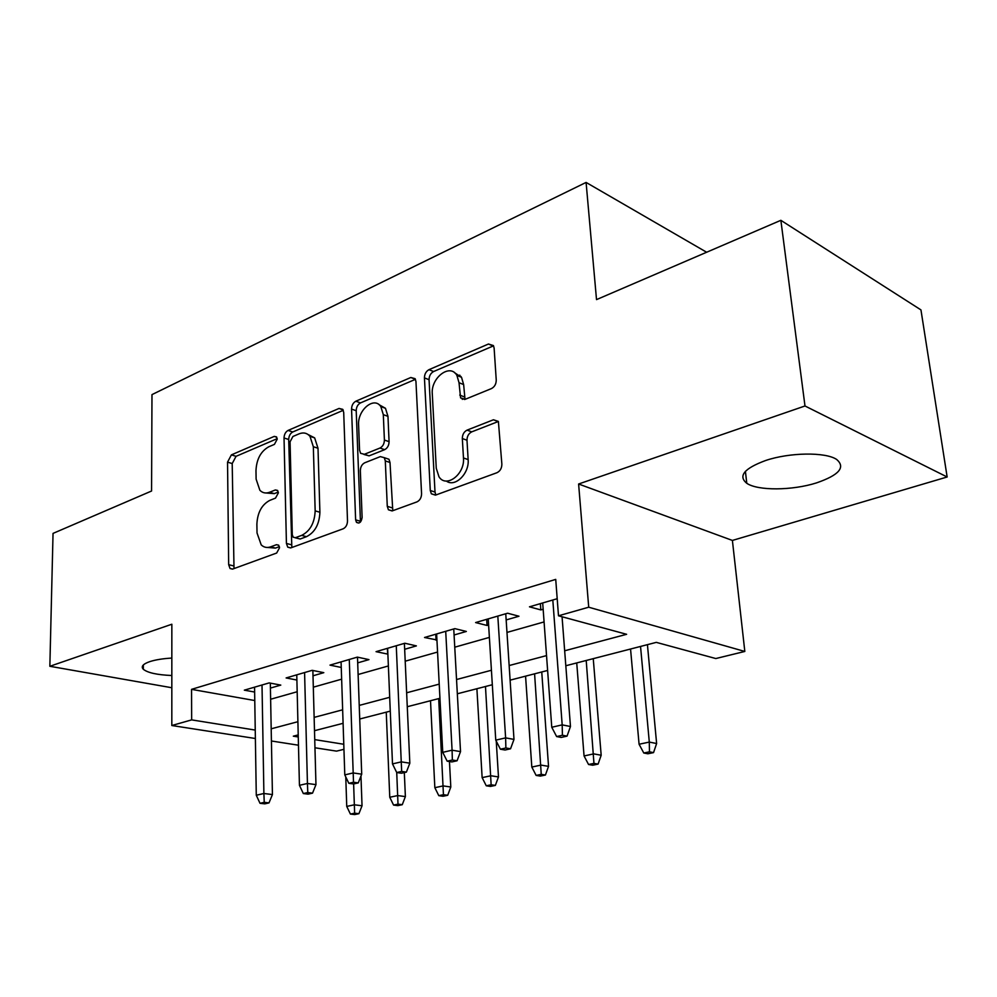 <?xml version="1.0" encoding="UTF-8"?>
<svg xmlns="http://www.w3.org/2000/svg" width="997" height="997" viewBox="0 0 997 997"><rect width="100%" height="100%" fill="white"/><g stroke="black" fill="none" stroke-linecap="round" stroke-linejoin="round"><path stroke-width="1.5" d="M277.228 439.141L276.481 436.86L274.237 436.399L231.404 454.869L227.54 462.134L228.674 564.676L230.045 568.514L232.762 569.038L276.655 553.036L279.534 547.764L278.624 545.147L276.481 544.686L270.685 546.83C267.046 548.088 263.881 547.44 261.214 544.873L257.027 532.971L256.877 524.21C257.463 512.62 261.762 504.681 269.776 500.382L275.521 498.114L278.375 492.854L277.54 490.412L275.346 489.951L269.626 492.244C265.813 493.665 262.56 493.004 259.868 490.262L256.117 479.146L255.98 470.572C256.553 459.206 260.815 451.292 268.729 446.806L274.412 444.388L277.228 439.141M765.646 460.502C744.186 468.44 737.892 476.043 746.79 483.296C757.732 490.885 792.279 490.636 816.506 482.897C839.162 475.083 845.855 467.257 836.57 459.405C825.429 451.878 789.462 452.401 765.646 460.502M171.833 658.07C162.897 658.593 155.594 659.765 149.911 661.584C142.97 663.977 140.776 666.532 143.319 669.274C147.693 672.813 157.202 674.894 171.833 675.517M491.409 388.606C494.574 386.923 496.182 384.082 496.244 380.069L494.113 348.053L493.415 345.573L488.48 344.015L428.984 369.663C426.055 371.308 424.535 374.049 424.435 377.875L430.28 490.499L431.352 493.802L435.639 495.073L496.93 472.728C500.158 471.145 501.803 468.278 501.865 464.153L498.388 421.407L493.453 419.774L467.082 430.118C463.979 431.726 462.396 434.518 462.321 438.518L463.468 457.947C465.063 474.236 446.232 488.505 438.979 476.79L436.262 468.241L432.287 393.877C430.741 377.751 450.121 362.995 456.913 375.42L459.019 382.711L460.577 397.878L465.225 399.298L491.409 388.606M780.863 220.312L920.954 309.905L947.15 476.99L804.99 405.978L780.863 220.312L596.518 299.611L586.086 182.426L151.98 394.613L151.569 491.01L53.04 533.395L49.85 666.283L171.845 624.234L171.82 725.517L191.661 719.884L191.549 689.351L555.728 579.394L558.494 615.797L588.716 607.21L744.821 651.452L715.809 658.543L656.3 642.367L565.822 665.747M804.99 405.978L578.609 484.006L588.716 607.21M343.703 412.422L342.731 409.331L339.042 408.446L288.096 430.417C285.553 431.863 284.207 434.38 284.033 437.957L286.426 543.427L287.747 547.166L290.862 547.864L343.155 528.796C345.909 527.413 347.355 524.796 347.504 520.957L343.703 412.422M355.854 401.205L410.826 377.502L415.101 378.673L415.948 381.502L421.569 493.702C421.469 497.677 419.924 500.407 416.945 501.89L392.332 510.863L388.431 509.791L387.272 506.326L385.303 460.913L384.269 457.673L380.331 456.614L364.715 462.795C361.936 464.278 360.478 466.908 360.341 470.709L362.11 517.468C361.313 522.266 359.431 523.886 356.477 522.353L355.63 519.848L351.555 409.057C351.692 405.355 353.125 402.738 355.854 401.205L360.503 402.913L415.45 379.321L410.826 377.502M49.85 666.283L171.833 687.743M270.411 688.092L280.793 685.101L269.165 682.908L244.327 690.161L254.634 692.043M312.996 675.792L323.801 672.663L312.173 670.333L286.114 677.948L296.894 680.029M357.699 662.868L368.952 659.615L357.35 657.123L329.982 665.124L341.261 667.454M404.67 649.284L416.397 645.894L404.844 643.239L376.056 651.664L387.883 654.132M454.084 634.989L466.347 631.45L454.856 628.633L424.535 637.494L436.935 639.949M460.938 376.455L460.975 377.09M462.259 398.538L462.309 399.386M506.152 619.935L518.976 616.233L507.573 613.217L475.606 622.564L487.059 625.455L488.617 625.007M191.549 689.351L254.771 700.542M270.623 699.246L297.181 691.744M313.307 687.182L341.647 679.169M358.11 674.508L388.369 665.959M405.206 661.198L437.558 652.05M454.757 647.19L489.377 637.395M506.975 632.422L544.075 621.929M557.186 598.723L529.469 606.824L540.823 609.915L543.153 609.242M706.636 252.241L586.086 182.426M578.609 484.006L732.396 540.436L947.15 476.99M732.396 540.436L744.821 651.452M343.94 749.32L336.55 751.127L314.965 747.775M564.676 650.779L626.627 634.304L558.494 615.797M271.184 728.807L297.904 721.703M314.13 717.391L342.644 709.814M359.232 705.402L389.69 697.302M406.639 692.79L439.216 684.129M456.539 679.53L491.421 670.258M509.143 665.547L546.53 655.602M191.661 719.884L255.244 730.078M298.464 745.208L271.421 740.995M255.369 738.503L171.82 725.517M298.215 734.914L293.317 736.172L298.265 736.97M314.74 739.612L343.778 744.261M547.615 670.458L510.103 680.153M492.319 684.74L457.324 693.787M439.951 698.286L407.275 706.723M390.276 711.123L359.718 719.011M343.093 723.311L314.491 730.701M387.646 654.206L387.397 648.349M436.063 640.199L435.764 634.217M487.059 625.455L486.686 619.324M540.823 609.915L540.374 603.634M266.124 492.992L274.325 493.64L269.626 492.244M278.288 492.069L274.325 493.64M267.62 547.465L275.446 548.101L270.685 546.83M279.397 546.643L275.446 548.101M277.191 438.668L236.052 456.327L232.201 463.568L234.008 568.589M343.28 410.303L292.744 431.988C290.214 433.421 288.868 435.926 288.694 439.503L291.834 547.503M292.919 436.487L290.065 441.783L292.283 534.629L293.18 537.209L295.399 537.707L301.692 535.377C310.129 531.077 314.628 522.902 315.164 510.863L313.332 446.706L309.98 436.312C307.039 432.96 303.4 432.137 299.063 433.857L292.919 436.487M295.199 537.769L300.147 539.016L295.399 537.707M308.11 434.542L314.653 437.882L318.006 448.251L319.9 512.259C319.376 524.26 314.89 532.41 306.44 536.698L300.147 539.016M385.44 458.072L388.967 459.268L390.001 462.496L392.781 510.701M360.503 402.913C357.773 404.446 356.34 407.05 356.203 410.739L360.453 522.029M383.309 414.652L380.817 406.564C374.099 396.083 357.449 410.079 358.596 424.971L359.556 450.071L360.602 453.323L364.391 454.283L379.969 448.039C382.798 446.531 384.281 443.864 384.406 440.038L383.309 414.652L387.97 416.347L385.465 408.284L379.059 404.695M363.917 454.445L369.077 455.866L364.391 454.283M387.97 416.347L389.079 441.671C388.955 445.485 387.484 448.152 384.655 449.659L369.077 455.866M454.57 372.741L461.524 377.302L463.642 384.568L465.013 399.373M446.344 481.04C454.944 487.745 469.487 473.6 468.141 459.617L463.468 457.947M498.413 421.469L471.731 431.863C468.64 433.458 467.057 436.25 466.982 440.238L468.141 459.617M493.552 345.834L433.608 371.532C430.667 373.165 429.146 375.894 429.059 379.72L435.004 492.044L435.839 494.998M350.408 814.063L354.683 814.574L358.908 813.689L354.633 813.178L350.408 814.063L346.744 806.411L354.346 804.803L362.036 805.763L360.964 776.065M354.633 813.178L353.623 783.941M346.744 806.411L345.772 776.95M362.036 805.763L358.908 813.689M264.242 802.336L260.005 803.295L264.753 803.856L268.991 802.909L264.242 802.336L263.893 793.5L256.279 795.245L254.559 687.17M262.012 684.989L263.893 793.5L272.43 794.559L270.324 683.119M268.991 802.909L272.43 794.559M256.279 795.245L260.005 803.295M393.566 805.078L397.828 805.626L402.265 804.704L398.002 804.155L393.566 805.078L389.765 797.264L397.716 795.569L405.38 796.603L404.321 772.588M398.002 804.155L396.731 772.538L401.442 773.236L406.377 772.127L401.654 771.416L396.719 772.525L392.494 763.901L387.634 648.274M389.765 797.264L386.25 712.157M405.38 796.603L402.265 804.704M438.805 795.668L443.054 796.254L447.69 795.282L443.441 794.696L438.805 795.668L434.842 787.68L443.191 785.91L450.806 787.007L449.46 761.546M443.441 794.696L438.692 698.61M434.842 787.68L430.505 700.717M450.806 787.007L447.69 795.282M486.262 785.786L490.487 786.421L495.359 785.399L491.135 784.776L486.262 785.786L482.137 777.623L490.898 775.766L498.475 776.937L496.244 741.083M491.135 784.776L485.477 686.509M482.137 777.623L476.89 688.74M498.475 776.937L495.359 785.399M536.124 775.417L540.299 776.09L545.421 775.03L541.246 774.345L536.124 775.417L531.812 767.054L541.022 765.098L548.537 766.357L541.745 671.978M541.246 774.345L534.591 673.822M531.812 767.054L525.569 676.153M548.537 766.357L545.421 775.03M307.774 792.54L303.325 793.55L308.073 794.148L312.522 793.151L307.774 792.54L307.437 783.48L299.436 785.312L296.77 674.832M304.584 672.551L307.437 783.48L315.962 784.627L312.859 670.47M312.522 793.151L315.962 784.627M299.436 785.312L303.325 793.55M353.511 782.246L348.838 783.306L353.574 783.954L358.259 782.907L353.511 782.246L353.187 772.949L344.788 774.881L341.074 661.883M349.286 659.491L353.187 772.949L361.712 774.171L357.487 657.16M358.259 782.907L361.712 774.171M344.788 774.881L348.838 783.306M392.494 763.901L401.342 761.87L409.829 763.191L404.396 643.377M401.654 771.416L396.27 645.757M406.377 772.127L409.829 763.191M460.39 376.841L459.742 375.109M452.364 760.013L447.167 761.185L451.878 761.932L457.062 760.773L452.364 760.013L452.077 750.193L442.743 752.349L436.624 633.955M445.709 631.3L452.077 750.193L460.527 751.613L453.747 628.957M457.062 760.773L460.527 751.613M442.743 752.349L447.167 761.185M588.554 764.5L592.704 765.222L598.088 764.101L593.95 763.378L588.554 764.5L584.055 755.95L593.751 753.882L601.179 755.24L593.252 658.668M593.95 763.378L586.211 660.488M584.055 755.95L576.727 662.93M601.179 755.24L598.088 764.101M505.878 747.974L500.394 749.208L505.055 750.018L510.539 748.784L505.878 747.974L505.616 737.88L495.758 740.148L488.231 618.875M497.815 616.071L505.616 737.88L513.991 739.4L505.753 613.753M510.539 748.784L513.991 739.4M495.758 740.148L500.394 749.208M643.788 753.009L647.876 753.782L653.546 752.61L649.471 751.825L643.788 753.009L639.077 744.248L649.296 742.08L656.624 743.525L647.427 644.66M649.471 751.825L649.296 742.08L640.535 646.442M639.077 744.248L630.553 649.022M656.624 743.525L653.546 752.61M562.42 735.25L556.625 736.559L561.249 737.431L567.044 736.122L562.42 735.25L562.183 724.869L551.765 727.262L542.692 602.961M552.812 599.995L562.183 724.869L570.471 726.501L562.059 616.769M567.044 736.122L570.471 726.501M551.765 727.262L556.625 736.559M276.742 437.222L274.237 436.399M278.749 545.297L276.481 544.686M277.752 490.674L275.346 489.951M233.435 565.872L228.674 564.676M232.201 463.568L227.54 462.134M236.052 456.327L231.404 454.869M291.186 544.723L286.426 543.427M288.694 439.503L284.033 437.957M292.744 431.988L288.096 430.417M343.105 409.904L339.042 408.446M306.44 536.698L301.692 535.377M319.9 512.259L315.164 510.863M318.006 448.251L313.332 446.706M391.995 507.797L387.272 506.326M390.001 462.496L385.303 460.913M360.366 521.257L355.63 519.848M356.203 410.739L351.555 409.057M384.655 449.659L379.969 448.039M389.079 441.671L384.406 440.038M464.378 396.918L459.754 395.086M463.642 384.568L459.019 382.711M466.982 440.238L462.321 438.518M471.731 431.863L467.082 430.118M498.089 421.581L493.453 419.774M435.004 492.044L430.28 490.499M429.059 379.72L424.435 377.875M433.608 371.532L428.984 369.663M493.054 346.009L488.48 344.015M746.79 483.296L745.407 471.357M143.319 669.274L143.344 664.962M232.488 569.125L230.045 568.514M290.601 547.939L287.747 547.166M314.653 437.882L309.98 436.312M392.12 510.938L388.431 509.791M388.967 459.268L384.269 457.673M358.87 523.051L356.477 522.353M385.465 408.284L380.817 406.564M464.652 399.485L460.577 397.878M461.524 377.302L456.913 375.42M435.452 495.135L431.352 493.802"/></g></svg>
